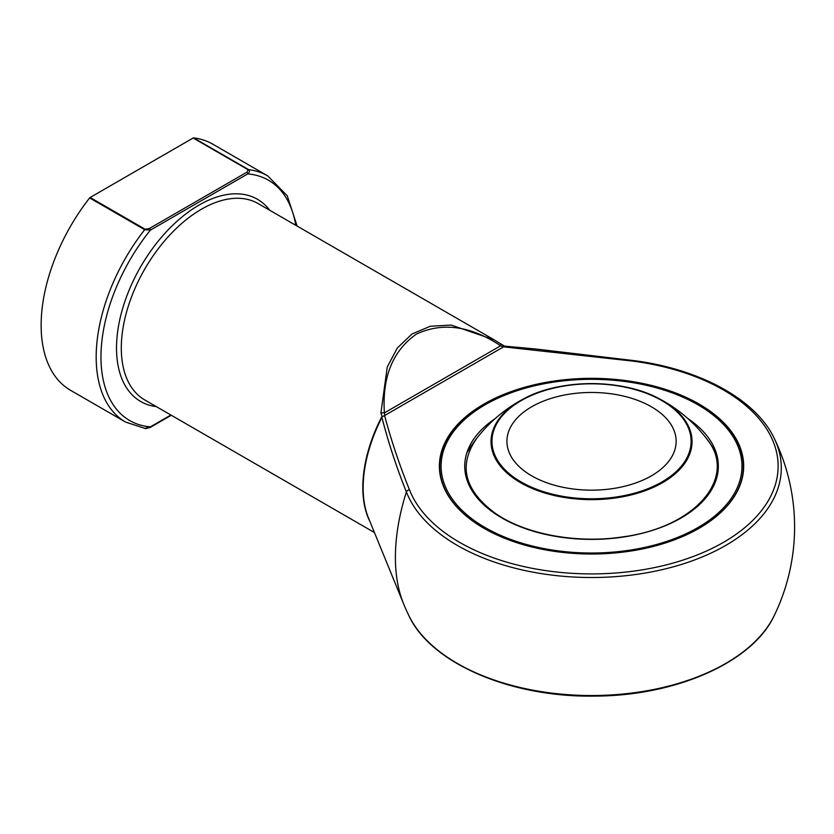 <?xml version="1.0" encoding="UTF-8"?>
<svg xmlns="http://www.w3.org/2000/svg" width="834" height="834" viewBox="0 0 834 834"><rect width="100%" height="100%" fill="white"/><g stroke="black" fill="none" stroke-linecap="round" stroke-linejoin="round"><path stroke-width="1.25" d="M531.706 475.849A84.609 48.852 180 0 1 506.926 441.311A84.609 48.852 180 0 1 591.535 392.46A84.609 48.852 180 0 1 676.145 441.311A84.609 48.852 180 0 1 623.915 486.441A84.609 48.852 180 0 1 531.706 475.849M697.902 404.761A150.433 86.851 0 0 0 446.232 443.698A150.433 86.851 0 0 0 630.473 550.065A150.433 86.851 0 0 0 697.902 404.761M484.074 528.36A151.788 87.633 180 0 1 439.747 466.477A151.788 87.633 180 0 1 533.447 385.517A151.788 87.633 180 0 1 698.861 404.511A151.788 87.633 180 0 1 743.323 466.477A151.788 87.633 180 0 1 698.996 528.36M439.747 466.477L439.747 467.28A151.788 87.633 0 0 0 442.322 483.355M740.748 483.355A151.788 87.633 0 0 0 743.323 467.28L743.323 466.477M699.121 404.063A152.142 87.841 180 0 1 740.926 482.823A152.142 87.841 180 0 1 591.535 554.016A152.142 87.841 180 0 1 442.145 482.823A152.142 87.841 180 0 1 520.197 388.592A152.142 87.841 180 0 1 699.121 404.063M369.952 521.573A113.372 65.459 -60 0 1 381.534 417.188L384.568 415.426C391.219 440.394 399.517 465.174 409.473 489.777A186.597 107.732 0 0 0 605.255 573.615A186.597 107.732 0 0 0 777.622 474.098A186.597 107.732 0 0 0 632.412 361.059L503.569 346.85L504.122 346.016A1.355 1.293 -44.6 0 0 504.382 346.141M409.473 489.777A3.388 2.7 158.8 0 0 406.387 491.956C396.536 467.374 388.373 442.531 381.909 417.427A113.549 65.563 120 0 0 368.44 517.862L403.583 603.816A175.849 101.529 -60 0 1 406.387 491.956A189.756 109.556 180 0 0 637.885 574.199A189.756 109.556 180 0 0 774.286 438.455C755.99 399.465 699.559 368.774 632.85 360.476A3.388 0.605 -82.6 0 0 632.412 361.059M384.547 415.342L382.243 416.906L380.898 413.08A3.388 1.042 -2.8 0 1 384.38 412.903L500.661 345.766C470.689 325.833 442.604 321.945 416.406 334.1C392.783 350.707 382.108 376.968 384.38 412.903L384.86 415.395L503.569 346.85L500.661 345.766A3.388 1.042 122.8 0 0 500.807 343.9L494.208 339.865L500.765 343.879A3.388 1.042 122.8 0 1 500.807 343.9L504.528 346.12L535.824 349.008L632.85 360.476M380.898 413.08L387.268 367.002L397.328 348.007L411.954 334.017L430.354 326.24L451.204 325.052L494.176 339.845L258.154 203.579A113.372 65.459 120 0 0 201.474 209.198A113.372 65.459 120 0 0 127.404 309.101A113.372 65.459 120 0 0 144.782 399.955L374.445 532.54M145.179 229.267A1.355 0.782 120 0 0 144.689 229.704A142.134 82.066 -60 0 0 125.621 422.098L70.577 390.322A142.134 82.066 -60 0 1 89.645 197.929A1.355 0.782 -60 0 1 90.145 197.481L145.179 229.267L149.453 228.453A1.355 0.782 60 0 1 150.412 230.111L144.689 229.704L89.645 197.929M149.453 228.453L246.791 172.252L248.188 169.792L193.144 138.017A1.355 0.782 -60 0 1 193.644 137.891A142.134 82.066 -60 0 1 212.712 144.136L267.756 175.911A142.134 82.066 -60 0 0 248.688 169.667C249.866 171.012 249.554 172.429 247.75 173.91L150.412 230.111A138.757 80.106 120 0 0 100.966 357.035A138.757 80.106 120 0 0 150.412 426.852A1.355 0.782 60 0 1 150.13 427.477L145.637 428.634L125.621 422.098M193.144 138.017L90.145 197.481M382.243 416.906L381.534 417.188M504.528 346.12L503.621 346.683A1.355 1.095 -166.6 0 1 503.507 346.673L504.122 346.016M144.689 428.342L150.412 426.852L170.897 415.03M246.791 172.252A1.355 0.782 60 0 1 247.75 173.91A138.757 80.106 120 0 1 295.768 225.295M521.125 481.958A99.569 57.483 0 0 0 687.716 456.188A99.569 57.483 0 0 0 565.765 385.777A99.569 57.483 0 0 0 521.125 481.958M662.603 400.581A100.507 58.026 180 0 1 662.603 482.646A100.507 58.026 180 0 1 520.468 482.646A100.507 58.026 180 0 1 523.429 398.944A100.507 58.026 180 0 1 659.642 398.944A100.507 58.026 180 0 1 662.603 400.581M687.841 418.543A126.81 73.215 180 0 1 678.866 519.259A126.81 73.215 180 0 1 504.205 519.259A126.81 73.215 180 0 1 495.229 418.543M403.583 603.816A203.058 203.058 0 0 0 408.785 615.482A189.756 109.556 0 0 0 591.535 695.535A189.756 109.556 0 0 0 774.286 615.482A203.058 203.058 0 0 0 774.286 438.455M156.344 406.627A116.76 67.408 -60 0 1 119.554 320.683A116.76 67.408 -60 0 1 199.076 205.049A116.76 67.408 -60 0 1 269.716 210.262M193.644 137.891L248.688 169.667A1.355 0.782 -60 0 0 248.188 169.792M716.281 453.018A145.012 145.012 0 0 0 659.642 398.944C623.019 378.584 560.041 378.584 523.429 398.944A145.012 145.012 0 0 0 466.79 453.018M706.262 438.267C738.705 476.527 696.109 527.526 622.112 536.971C576.252 543.914 524.471 534.094 494.76 512.941C464.1 489.85 458.116 464.955 476.808 438.267M408.785 615.482C430.646 663.207 510.596 697.443 594.016 696.098C675.728 696.14 752.821 662.217 774.286 615.482M297.113 226.077L287.261 195.782L267.756 175.911M150.13 427.477L171.293 415.259"/></g></svg>
